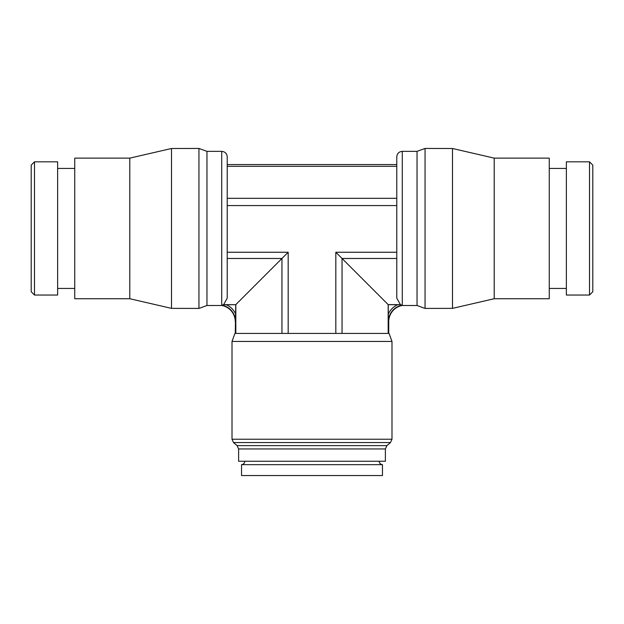 <?xml version="1.0" encoding="UTF-8"?>
<svg xmlns="http://www.w3.org/2000/svg" width="624" height="624" viewBox="0 0 624 624"><rect width="100%" height="100%" fill="white"/><g stroke="black" fill="none" stroke-linecap="round" stroke-linejoin="round"><path stroke-width="0.94" d="M388.261 314.168L388.261 304.691L397.738 304.691A18.587 18.587 0 0 0 388.261 314.168L388.736 321.688A16.513 16.513 0 0 1 402.004 305.495L417.035 305.503L417.035 151.359L425.053 148.442L452.494 148.496L494.208 158.129L549.26 158.129L549.26 298.732L494.208 298.732L452.494 308.365L425.053 308.42L417.035 305.503M235.264 321.688A16.513 16.513 0 0 0 221.996 305.495L206.965 305.503L198.947 308.42L171.506 308.365L129.792 298.732L74.74 298.732L74.74 158.129L129.792 158.129L171.506 148.496L198.947 148.442L206.965 151.359L221.723 151.359C225.061 151.687 226.902 153.52 227.222 156.866L227.222 298.186L223.595 304.715L235.739 304.691L235.264 333.419M235.576 321.688A16.832 16.832 0 0 0 222.019 305.175L223.595 304.715M589.501 161.819L592.8 165.126L592.8 291.736L589.501 295.043L566.374 295.043L566.374 161.819L589.501 161.819L589.501 295.043M549.26 168.425L566.374 168.425M566.374 288.436L549.26 288.436M494.208 158.129L494.208 298.732M452.494 148.496L452.494 308.365M425.053 148.442L425.053 308.42M402.277 305.503L402.277 151.359L417.035 151.359M34.499 295.043L31.2 291.736L31.2 165.126L34.499 161.819L57.626 161.819L57.626 295.043L34.499 295.043L34.499 161.819M74.74 288.436L57.626 288.436M57.626 168.425L74.74 168.425M129.792 298.732L129.792 158.129M171.506 308.365L171.506 148.496M198.947 308.42L198.947 148.442M206.965 305.503L206.965 151.359M391.989 341.437L389.072 333.419L234.928 333.419L232.011 341.437L232.011 439.234L391.989 439.234L391.989 341.437L232.011 341.437M386.919 445.614L390.452 442.58L233.548 442.58L237.081 445.614L386.919 445.614L385.382 448.952L385.382 461.245L238.618 461.245L238.618 448.952L385.382 448.952M312 464.654L382.465 464.654L382.465 475.558L241.535 475.558L241.535 464.654L312 464.654M397.738 304.691L400.405 304.613L396.778 298.186L396.778 156.866L396.778 298.069M227.222 298.069L227.222 156.866M235.739 304.691L223.595 304.613M400.405 304.715L401.981 305.175A16.832 16.832 0 0 0 388.424 321.688M388.385 320.588L388.409 321.485M396.778 252.252L335.821 252.252L388.261 304.691M400.405 304.613L388.183 304.613L388.183 333.419M396.778 258.476L342.046 258.476L342.046 333.419M281.954 333.419L281.954 258.476L235.817 304.613L235.817 333.419M227.222 258.476L281.954 258.476L288.179 252.252L288.179 333.419M396.778 166.335L227.222 166.335M221.723 305.503L221.723 151.359M226.262 304.691A18.587 18.587 0 0 1 235.739 314.168M335.821 252.252L335.821 333.419M288.179 252.252L227.222 252.252M396.778 205.569L227.222 205.569M396.778 198.323L227.222 198.323M233.548 442.58L232.011 439.234M379.158 461.245C379.361 463.219 380.461 464.357 382.465 464.654M402.277 151.359C398.97 151.655 397.129 153.488 396.778 156.866M388.736 321.688L388.736 333.419M241.535 464.654C243.5 464.396 244.6 463.258 244.842 461.245M238.618 448.952L237.081 445.614M391.989 439.234L390.452 442.58M396.778 164.572L227.222 164.572"/></g></svg>
